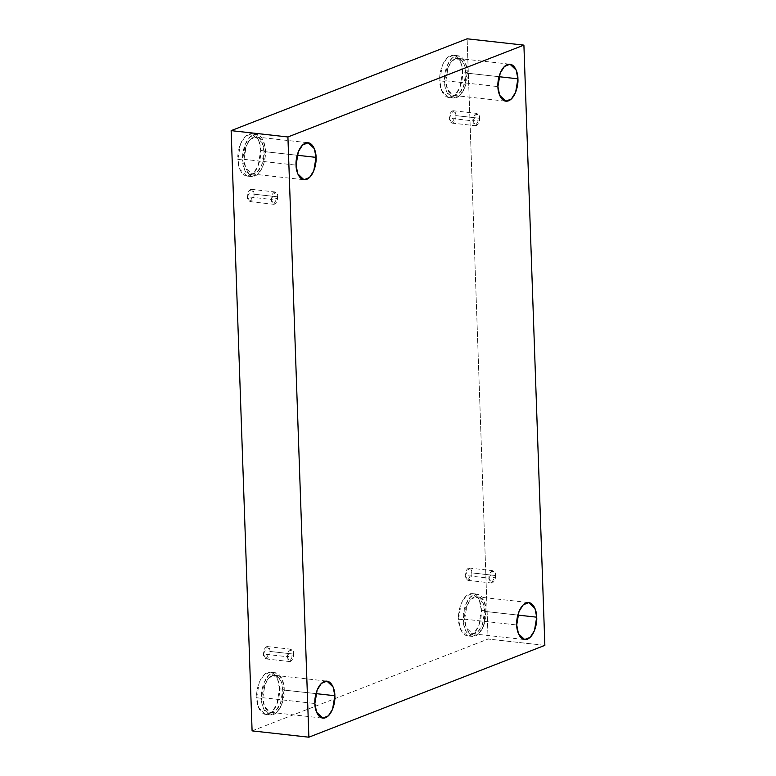 <?xml version="1.0" encoding="UTF-8"?>
<svg xmlns="http://www.w3.org/2000/svg" width="776" height="776" viewBox="0 0 776 776"><rect width="100%" height="100%" fill="white"/><g stroke="black" fill="none" stroke-linecap="round" stroke-linejoin="round"><path stroke-width="0.58" stroke-dasharray="3.88 2.91" d="M293.755 654.1L293.561 655.749L287.091 656.69C286.8 653.916 287.838 651.462 290.214 649.357C292.659 649.59 293.842 651.171 293.755 654.1L291.107 649.231L287.091 656.69L263.336 654.042L267.351 646.583L270 651.452L293.755 654.1L270 651.452C270.087 648.523 268.913 646.942 266.459 646.709C264.092 648.814 263.045 651.268 263.336 654.042C263.248 656.971 264.432 658.552 266.876 658.785C269.253 656.68 270.29 654.236 270 651.452L265.984 658.911L263.336 654.042L287.091 656.69L289.729 661.559L293.755 654.1C294.046 656.884 292.998 659.328 290.631 661.433C288.177 661.2 286.994 659.619 287.091 656.69L293.561 655.749L293.755 654.1M277.789 196.832L277.595 198.472L271.115 199.422C270.834 196.638 271.872 194.194 274.238 192.089C276.692 192.322 277.876 193.903 277.789 196.832L275.14 191.963L271.115 199.422L247.369 196.774L251.385 189.315L254.033 194.184L277.789 196.832L254.033 194.184C254.121 191.255 252.937 189.674 250.493 189.441C248.116 191.546 247.078 193.99 247.369 196.774C247.282 199.704 248.456 201.285 250.91 201.517C253.277 199.413 254.324 196.959 254.033 194.184L250.017 201.644L247.369 196.774L271.115 199.422L273.763 204.292L277.789 196.832C278.07 199.607 277.032 202.051 274.665 204.166C272.211 203.933 271.028 202.352 271.115 199.422L277.595 198.472L277.789 196.832M479.636 118.272L479.452 119.921L472.972 120.872C472.681 118.088 473.729 115.643 476.095 113.529C478.55 113.762 479.733 115.343 479.636 118.272L476.998 113.403L472.972 120.872L449.226 118.224L453.242 110.755L455.89 115.624L479.636 118.272L455.89 115.624C455.978 112.695 454.794 111.113 452.34 110.881C449.973 112.995 448.935 115.44 449.226 118.224C449.129 121.153 450.313 122.734 452.767 122.967C455.134 120.852 456.181 118.408 455.89 115.624L451.865 123.093L449.226 118.224L472.972 120.872L475.62 125.741L479.636 118.272C479.927 121.056 478.889 123.5 476.522 125.605C474.068 125.373 472.885 123.801 472.972 120.872L479.452 119.921L479.636 118.272M495.612 575.54L495.418 577.189L488.938 578.139C488.657 575.356 489.695 572.911 492.062 570.806C494.516 571.039 495.699 572.62 495.612 575.54L492.964 570.67L488.938 578.139L465.193 575.491L469.208 568.032L471.856 572.901L495.612 575.54L471.856 572.901C471.944 569.972 470.76 568.391 468.316 568.158C465.94 570.263 464.902 572.707 465.193 575.491C465.105 578.421 466.279 580.002 468.733 580.235C471.1 578.12 472.147 575.676 471.856 572.901L467.841 580.361L465.193 575.491L488.938 578.139L491.586 583.009L495.612 575.54C495.893 578.324 494.855 580.768 492.488 582.883C490.034 582.65 488.851 581.069 488.938 578.139L495.418 577.189L495.612 575.54M237.863 159.371L240.473 143.967L245.284 136.392L251.637 133.782L258.728 140.504L260.707 150.476L265.421 151.01L263.433 141.028L256.352 134.306L249.988 136.916L245.177 144.491L242.568 159.895L237.863 159.371C237.611 165.608 241.54 178.645 250.008 175.638C258.457 172.059 261.376 156.354 260.707 150.476C260.959 144.249 257.031 131.212 248.562 134.219C240.114 137.798 237.184 153.493 237.863 159.371L242.568 159.895C241.899 154.017 244.818 138.322 253.267 134.743C261.735 131.736 265.664 144.773 265.421 151.01C266.09 156.888 263.161 172.582 254.712 176.162C246.244 179.169 242.316 166.132 242.568 159.895L244.547 169.876L251.637 176.598L257.991 173.989L262.802 166.413L265.421 151.01L260.707 150.476L258.098 165.889L253.286 173.455L246.923 176.065L239.842 169.352L237.863 159.371M243.994 159.342L246.283 145.869L250.493 139.234L256.051 136.954L262.249 142.833L263.985 151.562L297.169 155.258L263.985 151.562L261.706 165.036L257.486 171.671L251.928 173.95L245.73 168.072L243.994 159.342L296.063 165.142L243.994 159.342C243.78 164.803 247.214 176.201 254.625 173.572C262.016 170.439 264.577 156.704 263.985 151.562C264.209 146.101 260.765 134.704 253.354 137.333C245.963 140.456 243.402 154.201 243.994 159.342M256.662 697.75L259.271 682.337L264.082 674.771L270.446 672.162L277.527 678.874L279.515 688.855L284.22 689.379L282.231 679.398L275.15 672.685L268.787 675.295L263.976 682.87L261.366 698.274L256.662 697.75C256.41 703.977 260.338 717.014 268.806 714.007C277.255 710.428 280.185 694.733 279.515 688.855C279.758 682.618 275.829 669.581 267.361 672.588C258.912 676.168 255.993 691.872 256.662 697.75L261.366 698.274C260.697 692.396 263.617 676.691 272.066 673.112C280.534 670.105 284.462 683.142 284.22 689.379C284.889 695.257 281.96 710.952 273.511 714.531C265.043 717.538 261.114 704.501 261.366 698.274L263.345 708.245L270.436 714.968L276.79 712.358L281.601 704.783L284.22 689.379L279.515 688.855L276.896 704.259L272.085 711.835L265.731 714.444L258.641 707.722L256.662 697.75M262.792 697.711L265.082 684.238L269.291 677.603L274.85 675.324L281.058 681.202L282.784 689.932L315.968 693.628L282.784 689.932L280.505 703.415L276.295 710.04L270.727 712.319L264.529 706.441L262.792 697.711L314.862 703.522L262.792 697.711C262.579 703.172 266.013 714.57 273.424 711.941C280.815 708.818 283.376 695.073 282.784 689.932C283.007 684.481 279.564 673.073 272.163 675.702C264.771 678.835 262.21 692.57 262.792 697.711M458.509 619.19L461.128 603.786L465.94 596.21L472.293 593.601L479.384 600.323L481.363 610.295L486.067 610.819L484.088 600.847L477.007 594.125L470.644 596.734L465.833 604.31L463.224 619.714L458.509 619.19C458.267 625.427 462.195 638.464 470.663 635.447C479.112 631.877 482.032 616.173 481.363 610.295C481.615 604.058 477.686 591.031 469.218 594.038C460.769 597.607 457.84 613.312 458.509 619.19L463.224 619.714C462.554 613.835 465.474 598.131 473.923 594.562C482.391 591.554 486.319 604.591 486.067 610.819C486.746 616.697 483.817 632.401 475.368 635.971C466.9 638.987 462.971 625.951 463.224 619.714L465.202 629.695L472.293 636.407L478.647 633.798L483.458 626.222L486.067 610.819L481.363 610.295L478.753 625.698L473.942 633.274L467.579 635.883L460.498 629.171L458.509 619.19M464.649 619.161L466.929 605.678L471.148 599.053L476.706 596.773L482.905 602.651L484.641 611.381L517.825 615.077L484.641 611.381L482.362 624.855L478.142 631.48L472.584 633.769L466.386 627.891L464.649 619.161L516.719 624.961L464.649 619.161C464.436 624.612 467.87 636.019 475.281 633.391C482.672 630.257 485.233 616.522 484.641 611.381C484.864 605.92 481.421 594.513 474.01 597.151C466.618 600.275 464.058 614.02 464.649 619.161M439.711 80.82L442.33 65.417L447.141 57.841L453.494 55.232L460.585 61.954L462.564 71.925L467.268 72.449L465.29 62.478L458.199 55.756L451.845 58.365L447.034 65.941L444.415 81.344L439.711 80.82C439.468 87.058 443.397 100.085 451.865 97.078C460.313 93.508 463.233 77.804 462.564 71.925C462.816 65.688 458.888 52.661 450.42 55.668C441.971 59.238 439.041 74.942 439.711 80.82L444.415 81.344C443.746 75.466 446.675 59.762 455.124 56.192C463.592 53.185 467.521 66.212 467.268 72.449C467.938 78.328 465.018 94.032 456.569 97.601C448.101 100.608 444.173 87.581 444.415 81.344L446.404 91.316L453.485 98.038L459.848 95.429L464.659 87.853L467.268 72.449L462.564 71.925L459.955 87.329L455.143 94.905L448.78 97.514L441.699 90.792L439.711 80.82M445.851 80.791L448.13 67.308L452.35 60.683L457.908 58.394L464.106 64.282L465.842 73.002L499.017 76.708L465.842 73.002L463.563 86.485L459.344 93.11L453.785 95.399L447.587 89.521L445.851 80.791L497.92 86.592L445.851 80.791C445.628 86.243 449.071 97.65 456.482 95.011C463.873 91.888 466.434 78.153 465.842 73.002C466.056 67.551 462.622 56.144 455.211 58.782C447.82 61.905 445.259 75.641 445.851 80.791M544.859 645.36L488.085 639.036L467.123 38.8L488.085 639.036L544.859 645.36M252.093 730.876L488.085 639.036L252.093 730.876M267.351 646.583L291.107 649.231M251.385 189.315L275.14 191.963M453.242 110.755L476.998 113.403M469.208 568.032L492.964 570.67M251.637 133.782L256.352 134.306M256.051 136.954L308.12 142.755M270.446 672.162L275.15 672.685M274.85 675.324L326.919 681.124M472.293 593.601L477.007 594.125M476.706 596.773L528.776 602.574M453.494 55.232L458.199 55.756M457.908 58.394L509.977 64.204M453.785 95.399L505.855 101.2M448.78 97.514L453.485 98.038M472.584 633.769L524.654 639.569M467.579 635.883L472.293 636.407M270.727 712.319L322.797 718.13M265.731 714.444L270.436 714.968M251.928 173.95L303.998 179.751M246.923 176.065L251.637 176.598M467.841 580.361L491.586 583.009M451.865 123.093L475.62 125.741M250.017 201.644L273.763 204.292M265.984 658.911L289.729 661.559"/><path stroke-width="1.16" d="M297.169 155.258L316.055 157.363L314.319 148.633L308.12 142.755L302.562 145.044L298.353 151.669L296.063 165.142C295.472 160.001 298.032 146.266 305.424 143.133C312.835 140.504 316.278 151.912 316.055 157.363C316.647 162.504 314.086 176.249 306.695 179.372C299.284 182.011 295.85 170.604 296.063 165.142L297.8 173.873L303.998 179.751L309.556 177.471L313.776 170.846L316.055 157.363L297.169 155.258M315.968 693.628L334.854 695.732L333.127 687.012L326.919 681.124L321.361 683.413L317.151 690.039L314.862 703.522C314.28 698.371 316.841 684.636 324.232 681.512C331.633 678.874 335.077 690.281 334.854 695.732C335.445 700.883 332.885 714.618 325.493 717.742C318.082 720.38 314.649 708.973 314.862 703.522L316.598 712.252L322.797 718.13L328.364 715.841L332.574 709.215L334.854 695.732L315.968 693.628M517.825 615.077L536.711 617.182L534.974 608.452L528.776 602.574L523.218 604.853L518.998 611.488L516.719 624.961C516.127 619.82 518.688 606.085 526.08 602.952C533.49 600.323 536.934 611.731 536.711 617.182C537.302 622.323 534.742 636.068 527.35 639.191C519.939 641.82 516.506 630.422 516.719 624.961L518.455 633.691L524.654 639.569L530.212 637.29L534.431 630.665L536.711 617.182L517.825 615.077M499.017 76.708L517.912 78.812L516.176 70.082L509.977 64.204L504.419 66.484L500.2 73.109L497.92 86.592C497.329 81.451 499.889 67.706 507.281 64.583C514.692 61.954 518.125 73.351 517.912 78.812C518.504 83.953 515.943 97.689 508.552 100.822C501.141 103.451 497.697 92.043 497.92 86.592L499.657 95.322L505.855 101.2L511.413 98.921L515.633 92.286L517.912 78.812L499.017 76.708M523.907 45.124L544.859 645.36L308.877 737.2L252.093 730.876L308.877 737.2L287.915 136.964L231.141 130.64L252.093 730.876L231.141 130.64L287.915 136.964L523.907 45.124L467.123 38.8L523.907 45.124L287.915 136.964L308.877 737.2L544.859 645.36L523.907 45.124M467.123 38.8L231.141 130.64L467.123 38.8"/></g></svg>

